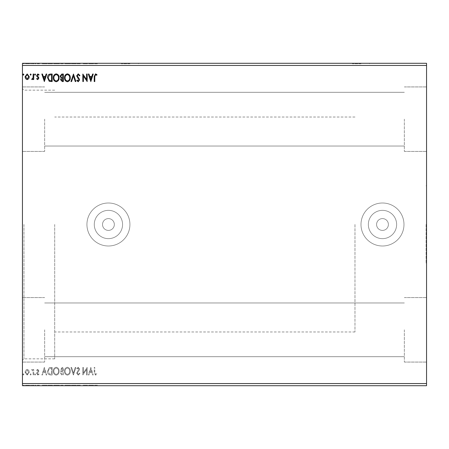 <?xml version="1.0" encoding="UTF-8"?>
<svg xmlns="http://www.w3.org/2000/svg" width="449" height="449" viewBox="0 0 449 449"><rect width="100%" height="100%" fill="white"/><g stroke="black" fill="none" stroke-linecap="round" stroke-linejoin="round"><path stroke-width="0.34" stroke-dasharray="2.25 1.68" d="M360.99 63.292L352.392 63.292L360.99 63.292M360.99 63.719L352.392 63.719L360.99 63.719M129.924 63.292L121.325 63.292L129.924 63.292M129.924 63.719L121.325 63.719L129.924 63.719M426.55 224.5L426.55 263.193L426.55 224.5M426.118 224.5L426.118 263.193L426.118 224.5M114.338 224.5A5.91 5.91 0 0 1 108.428 230.41A5.91 5.91 0 0 1 102.518 224.5A5.91 5.91 0 0 1 108.428 218.59A5.91 5.91 0 0 1 114.338 224.5A5.91 5.91 0 0 1 108.428 230.41A5.91 5.91 0 0 1 102.518 224.5A5.91 5.91 0 0 1 108.428 218.59A5.91 5.91 0 0 1 114.338 224.5M388.396 224.5A5.91 5.91 0 0 1 382.486 230.41A5.91 5.91 0 0 1 376.576 224.5A5.91 5.91 0 0 1 382.486 218.59A5.91 5.91 0 0 1 388.396 224.5A5.91 5.91 0 0 1 382.486 230.41A5.91 5.91 0 0 1 376.576 224.5A5.91 5.91 0 0 1 382.486 218.59A5.91 5.91 0 0 1 388.396 224.5M396.63 224.5A14.143 14.143 0 0 1 382.486 238.644A14.143 14.143 0 0 1 368.343 224.5A14.143 14.143 0 0 1 382.486 210.357A14.143 14.143 0 0 1 396.63 224.5A14.143 14.143 0 0 1 382.486 238.644A14.143 14.143 0 0 1 368.343 224.5A14.143 14.143 0 0 1 382.486 210.357A14.143 14.143 0 0 1 396.63 224.5M122.571 224.5A14.143 14.143 0 0 1 108.428 238.644A14.143 14.143 0 0 1 94.284 224.5A14.143 14.143 0 0 1 108.428 210.357A14.143 14.143 0 0 1 122.571 224.5A14.143 14.143 0 0 1 108.428 238.644A14.143 14.143 0 0 1 94.284 224.5A14.143 14.143 0 0 1 108.428 210.357A14.143 14.143 0 0 1 122.571 224.5M129.924 224.5A21.496 21.496 0 0 1 108.428 245.996A21.496 21.496 0 0 1 86.932 224.5A21.496 21.496 0 0 1 108.428 203.004A21.496 21.496 0 0 1 129.924 224.5A21.496 21.496 0 0 1 108.428 245.996A21.496 21.496 0 0 1 86.932 224.5A21.496 21.496 0 0 1 108.428 203.004A21.496 21.496 0 0 1 129.924 224.5M403.982 224.5A21.496 21.496 0 0 1 382.486 245.996A21.496 21.496 0 0 1 360.99 224.5A21.496 21.496 0 0 1 382.486 203.004A21.496 21.496 0 0 1 403.982 224.5A21.496 21.496 0 0 1 382.486 245.996A21.496 21.496 0 0 1 360.99 224.5A21.496 21.496 0 0 1 382.486 203.004A21.496 21.496 0 0 1 403.982 224.5M44.653 119.176L44.653 151.42L44.653 119.176M404.347 119.176L404.347 151.42L404.347 119.176M44.653 329.824L44.653 362.068L44.653 329.824M404.347 329.824L404.347 362.068L404.347 329.824M426.55 119.176L426.55 151.42L426.55 119.176M426.55 329.824L426.55 362.068L426.55 329.824M22.45 119.176L22.45 151.42L22.45 119.176M22.45 329.824L22.45 362.068L22.45 329.824M22.45 224.5L22.45 88.655L22.45 224.5M23.954 224.5L23.954 358.841L23.954 224.5M54.694 224.5L54.694 358.841L54.694 224.5M354.974 224.5L354.974 331.974L354.974 224.5M87.432 385.281L83.217 385.281L86.977 385.281L86.977 385.708L83.217 385.708L86.977 385.708L86.977 385.281L87.555 385.281L87.432 385.708M73.861 385.708L71.352 385.708L73.861 385.708L73.861 385.281L76.268 385.281L76.268 385.708M63.73 385.708L60.452 385.708L63.73 385.708L63.73 385.281L63.73 385.708M50.793 385.708L47.914 385.708L50.793 385.708L50.793 385.281L52.544 385.281L52.544 385.708L52.544 385.281L49.615 385.281L49.615 385.708M29.123 385.708L25.441 385.708L29.685 385.708L29.123 385.708L29.123 385.281L27.563 385.281L27.563 385.708L26.02 385.708L29.106 385.708L27.563 385.708L27.563 385.281L26.003 385.281L26.003 385.708L26.02 385.281L25.441 385.281L25.441 385.708M34.118 385.708L32.092 385.708L34.118 385.708L34.118 385.281L34.118 385.708M38.131 385.708L39.428 385.708L37.593 385.708L39.231 385.708L38.131 385.708L38.131 385.281L37.014 385.281L37.351 385.708M95.171 385.708L97.394 385.708L95.171 385.708L95.171 385.281L95.171 385.708M426.55 65.442L426.55 385.708L22.45 385.708L22.45 63.292L426.55 63.292L426.55 65.442L22.45 65.442M44.732 385.708L42.223 385.708L47.139 385.708L44.732 385.708L44.732 385.281L44.636 385.708M35.954 385.708L34.988 385.708L35.954 385.708L35.954 385.281L35.471 385.281L35.471 385.708L35.471 385.281L34.988 385.281L34.988 385.708M24.285 385.708L23.32 385.708L24.285 385.708L24.285 385.281L23.803 385.281L23.803 385.708L23.803 385.281L23.32 385.281L23.32 385.708M31.514 385.708L30.554 385.708L31.514 385.708L31.514 385.281L31.032 385.281L31.032 385.708L31.032 385.281L30.554 385.281L30.554 385.708M59.487 385.708L53.7 385.708L59.487 385.708L59.487 385.281L56.63 385.281L56.63 385.708M70.673 385.708L64.886 385.708L70.673 385.708L70.673 385.281L67.816 385.281L67.816 385.708M78.631 385.708L80.32 385.708L77.043 385.708L78.631 385.708L78.631 385.281L80.32 385.281L80.32 385.708M91.22 385.708L88.711 385.708L93.628 385.708L91.22 385.708L91.22 385.281L91.125 385.708M91.22 63.292L88.711 63.292L93.628 63.292L91.22 63.292L91.22 63.719L91.125 63.292M78.631 63.292L80.32 63.292L77.043 63.292L78.631 63.292L78.631 63.719L80.32 63.719L80.32 63.292M70.673 63.292L64.886 63.292L70.673 63.292L70.673 63.719L67.816 63.719L67.816 63.292M59.487 63.292L53.7 63.292L59.487 63.292L59.487 63.719L56.63 63.719L56.63 63.292M44.732 63.292L42.223 63.292L47.139 63.292L44.732 63.292L44.732 63.719L44.636 63.292M35.954 63.292L34.988 63.292L35.954 63.292L35.954 63.719L35.471 63.719L35.471 63.292L35.471 63.719L34.988 63.719L34.988 63.292M31.514 63.292L30.554 63.292L31.514 63.292L31.514 63.719L31.032 63.719L31.032 63.292L31.032 63.719L30.554 63.719L30.554 63.292M24.285 63.292L23.32 63.292L24.285 63.292L24.285 63.719L23.803 63.719L23.803 63.292L23.803 63.719L23.32 63.719L23.32 63.292M29.123 63.292L25.441 63.292L29.685 63.292L29.123 63.292L29.123 63.719L27.563 63.719L27.563 63.292L26.02 63.292L29.106 63.292L27.563 63.292L27.563 63.719L26.003 63.719L26.003 63.292L26.02 63.719L25.441 63.719L25.441 63.292M34.118 63.292L32.092 63.292L34.118 63.292L34.118 63.719L34.118 63.292M38.131 63.292L39.428 63.292L37.593 63.292L39.231 63.292L38.131 63.292L38.131 63.719L37.014 63.719L37.351 63.292M50.793 63.292L47.914 63.292L50.793 63.292L50.793 63.719L52.544 63.719L52.544 63.292L52.544 63.719L49.615 63.719L49.615 63.292M63.73 63.292L60.452 63.292L63.73 63.292L63.73 63.719L63.73 63.292M73.861 63.292L71.352 63.292L73.861 63.292L73.861 63.719L76.268 63.719L76.268 63.292M87.432 63.719L83.217 63.719L86.977 63.719L86.977 63.292L83.217 63.292L86.977 63.292L86.977 63.719L87.555 63.719L87.432 63.292M95.171 63.292L97.394 63.292L95.171 63.292L95.171 63.719L95.171 63.292M28.736 370.279L27.176 369.37L25.615 370.273L25.054 372.227L27.176 375.061L29.297 372.227L28.736 370.279L27.176 369.37L25.615 370.273L25.054 372.227L27.176 375.061L29.297 372.227L28.736 370.279M33.737 374.966L33.737 369.465L33.159 369.465L33.159 370.273L32.148 369.37L31.711 369.555L31.986 370.144L33.063 371.228L33.159 374.966L33.737 374.966L33.737 369.465L33.159 369.465L33.159 370.273L32.148 369.37L31.711 369.555L33.063 371.228L33.159 374.966L33.737 374.966M37.744 369.37L36.627 370.15L36.97 370.621L37.71 370.043L38.266 370.784L38.131 371.284L36.818 372.619L36.627 373.473L37.851 375.061L39.041 374.314L38.709 373.804L37.912 374.382L37.205 373.501L38.659 371.66L38.844 370.812L37.744 369.37L36.627 370.15L36.97 370.621L37.71 370.043L38.266 370.784L38.131 371.284L36.818 372.619L36.627 373.473L37.851 375.061L39.041 374.314L38.709 373.804L37.912 374.382L37.205 373.501L38.659 371.66L38.844 370.812L37.744 369.37M50.406 374.966L52.157 374.966L52.157 367.439L49.227 367.709L47.527 371.295C47.442 373.467 48.402 374.691 50.406 374.966L52.157 374.966L52.157 367.439L49.227 367.709L47.527 371.295C47.442 373.467 48.402 374.691 50.406 374.966M63.343 374.966L63.343 367.439L62.282 367.439L60.548 369.303L61.255 370.902L60.065 372.827L61.839 374.966L63.343 374.966L63.343 367.439L62.282 367.439L60.548 369.303L61.255 370.902L60.065 372.827L61.839 374.966L63.343 374.966M73.473 374.966L75.881 367.439L75.252 367.439L73.423 373.147L71.593 367.439L70.964 367.439L73.378 374.966L75.881 367.439L75.252 367.439L73.423 373.147L71.593 367.439L70.964 367.439L73.473 374.966M86.59 374.966L87.168 374.966L87.168 367.439L83.407 373.052L83.407 367.439L82.829 367.439L82.829 374.966L86.59 369.364L86.59 374.966L87.168 374.966L87.168 367.439L83.407 373.052L83.407 367.439L82.829 367.439L82.829 374.966L86.59 369.364L86.59 374.966M94.79 372.446L94.79 367.439L94.211 367.439L94.211 372.518L95.586 375.156L97.006 374.286L96.715 373.708L95.592 374.382L94.79 372.446L94.79 367.439L94.211 367.439L94.211 372.518L95.586 375.156L97.006 374.286L96.715 373.708L95.592 374.382L94.79 372.446M426.55 383.558L22.45 383.558M90.833 367.439L88.324 374.966L88.958 374.966L89.727 372.552L91.843 372.552L92.617 374.966L93.246 374.966L90.833 367.439L88.324 374.966L88.958 374.966L89.727 372.552L91.843 372.552L92.617 374.966L93.246 374.966L90.833 367.439M78.244 375.156L79.933 373.512L79.462 373.13L78.283 374.382L77.234 373.108L79.254 370.15L79.546 369.005L78.205 367.248L76.751 368.522L77.206 368.983L78.21 368.017L78.968 368.971L76.656 373.119L78.244 375.156L79.933 373.512L79.462 373.13L78.283 374.382L77.234 373.108L79.254 370.15L79.546 369.005L78.205 367.248L76.751 368.522L77.206 368.983L78.21 368.017L78.968 368.971L76.656 373.119L78.244 375.156M70.291 371.233C70.33 369.089 69.382 367.759 67.434 367.248C65.442 367.709 64.465 369.027 64.504 371.2C64.465 373.349 65.425 374.668 67.389 375.156C69.348 374.685 70.319 373.377 70.291 371.233C70.33 369.089 69.382 367.759 67.434 367.248C65.442 367.709 64.465 369.027 64.504 371.2C64.465 373.349 65.425 374.668 67.389 375.156C69.348 374.685 70.319 373.377 70.291 371.233M59.1 371.233C59.145 369.089 58.19 367.759 56.243 367.248C54.25 367.709 53.274 369.027 53.313 371.2C53.279 373.349 54.239 374.668 56.198 375.156C58.162 374.685 59.128 373.377 59.1 371.233C59.145 369.089 58.19 367.759 56.243 367.248C54.25 367.709 53.274 369.027 53.313 371.2C53.279 373.349 54.239 374.668 56.198 375.156C58.162 374.685 59.128 373.377 59.1 371.233M44.344 367.439L41.836 374.966L42.464 374.966L43.239 372.552L45.355 372.552L46.124 374.966L46.758 374.966L44.344 367.439L41.836 374.966L42.464 374.966L43.239 372.552L45.355 372.552L46.124 374.966L46.758 374.966L44.344 367.439M35.566 374.432L35.084 373.804L34.601 374.432L35.084 375.061L35.566 374.432L35.084 373.804L34.601 374.432L35.084 375.061L35.566 374.432M31.133 374.432L30.65 373.804L30.167 374.432L30.65 375.061L31.133 374.432L30.65 373.804L30.167 374.432L30.65 375.061L31.133 374.432M23.898 374.432L23.415 373.804L22.933 374.432L23.415 375.061L23.898 374.432L23.415 373.804L22.933 374.432L23.415 375.061L23.898 374.432M89.974 371.778L90.788 369.252L91.596 371.778L89.974 371.778L90.788 369.252L91.596 371.778L89.974 371.778M67.406 374.382C65.818 373.995 65.043 372.934 65.083 371.194C65.054 369.476 65.829 368.416 67.406 368.017C68.978 368.433 69.747 369.505 69.713 371.233C69.741 372.945 68.972 373.995 67.406 374.382C65.818 373.995 65.043 372.934 65.083 371.194C65.054 369.476 65.829 368.416 67.406 368.017C68.978 368.433 69.747 369.505 69.713 371.233C69.741 372.945 68.972 373.995 67.406 374.382M61.552 371.486L62.765 371.396L62.765 374.191L62.102 374.191L60.643 372.827L61.552 371.486L62.765 371.396L62.765 374.191L62.102 374.191L60.643 372.827L61.552 371.486M61.126 369.319L62.164 368.214L62.765 368.214L62.765 370.621L61.126 369.319L62.164 368.214L62.765 368.214L62.765 370.621L61.126 369.319M56.22 374.382C54.632 373.995 53.858 372.934 53.891 371.194C53.863 369.476 54.638 368.416 56.22 368.017C57.792 368.433 58.555 369.505 58.522 371.233C58.55 372.945 57.781 373.995 56.22 374.382C54.632 373.995 53.858 372.934 53.891 371.194C53.863 369.476 54.638 368.416 56.22 368.017C57.792 368.433 58.555 369.505 58.522 371.233C58.55 372.945 57.781 373.995 56.22 374.382M51.197 368.214L51.579 368.214L51.579 374.191L49.407 374L48.105 371.295L49.53 368.421L51.579 368.214L51.579 374.191L49.407 374L48.105 371.295L49.53 368.421L51.197 368.214M43.486 371.778L44.299 369.252L45.108 371.778L43.486 371.778L44.299 369.252L45.108 371.778L43.486 371.778M27.176 374.382L25.632 372.232L27.176 370.043L28.719 372.232L27.176 374.382L25.632 372.232L27.176 370.043L28.719 372.232L27.176 374.382M23.898 74.568L23.415 75.196L22.933 74.568L23.415 73.939L23.898 74.568M63.343 74.034L63.343 81.561L62.282 81.561L60.548 79.698L61.255 78.098L60.065 76.173L61.839 74.034L63.343 74.034M61.552 77.514L62.765 77.604L62.765 74.809L62.102 74.809L60.643 76.173L61.552 77.514M61.126 79.681L62.164 80.786L62.765 80.786L62.765 78.379L61.126 79.681M70.291 77.767C70.33 79.911 69.382 81.241 67.434 81.752C65.442 81.291 64.465 79.973 64.504 77.8C64.465 75.651 65.425 74.332 67.389 73.844C69.348 74.315 70.319 75.623 70.291 77.767M67.406 74.618C65.818 75.005 65.043 76.066 65.083 77.806C65.054 79.524 65.829 80.584 67.406 80.983C68.978 80.567 69.747 79.495 69.713 77.767C69.741 76.055 68.972 75.005 67.406 74.618M73.473 74.034L75.881 81.561L75.252 81.561L73.423 75.853L71.593 81.561L70.964 81.561L73.473 74.034M78.244 73.844L79.933 75.488L79.462 75.87L78.283 74.618L77.234 75.892L79.254 78.85L79.546 79.995L78.205 81.752L76.751 80.478L77.206 80.017L78.21 80.983L78.968 80.029L76.656 75.881L78.244 73.844M94.79 76.555L94.79 81.561L94.211 81.561L94.211 76.482L95.586 73.844L97.006 74.714L96.715 75.292L95.592 74.618L94.79 76.555M90.833 81.561L88.324 74.034L88.958 74.034L89.727 76.448L91.843 76.448L92.617 74.034L93.246 74.034L90.833 81.561M89.974 77.222L90.788 79.748L91.596 77.222L89.974 77.222M86.59 74.034L87.168 74.034L87.168 81.561L83.407 75.948L83.407 81.561L82.829 81.561L82.829 74.034L86.59 79.636L86.59 74.034M59.1 77.767C59.145 79.911 58.19 81.241 56.243 81.752C54.25 81.291 53.274 79.973 53.313 77.8C53.279 75.651 54.239 74.332 56.198 73.844C58.162 74.315 59.128 75.623 59.1 77.767M56.22 74.618C54.632 75.005 53.858 76.066 53.891 77.806C53.863 79.524 54.638 80.584 56.22 80.983C57.792 80.567 58.555 79.495 58.522 77.767C58.55 76.055 57.781 75.005 56.22 74.618M50.406 74.034L52.157 74.034L52.157 81.561L49.227 81.291L47.527 77.705C47.442 75.533 48.402 74.309 50.406 74.034M51.197 80.786L51.579 80.786L51.579 74.809L49.407 75L48.105 77.705L49.53 80.579L51.197 80.786M44.344 81.561L41.836 74.034L42.464 74.034L43.239 76.448L45.355 76.448L46.124 74.034L46.758 74.034L44.344 81.561M43.486 77.222L44.299 79.748L45.108 77.222L43.486 77.222M37.744 79.63L36.627 78.85L36.97 78.379L37.71 78.957L38.266 78.216L38.131 77.716L36.818 76.381L36.627 75.527L37.851 73.939L39.041 74.686L38.709 75.196L37.912 74.618L37.205 75.499L38.659 77.34L38.844 78.188L37.744 79.63M35.566 74.568L35.084 75.196L34.601 74.568L35.084 73.939L35.566 74.568M33.737 74.034L33.737 79.535L33.159 79.535L33.159 78.727L32.148 79.63L31.711 79.445L31.986 78.856L33.063 77.772L33.159 74.034L33.737 74.034M31.133 74.568L30.65 75.196L30.167 74.568L30.65 73.939L31.133 74.568M28.736 78.721L27.176 79.63L25.615 78.727L25.054 76.773L27.176 73.939L29.297 76.773L28.736 78.721M27.176 74.618L25.632 76.768L27.176 78.957L28.719 76.768L27.176 74.618M23.32 63.719L24.285 63.719M25.441 63.719L29.685 63.719L29.685 63.292M29.685 63.719L29.123 63.719M27.563 63.719L26.02 63.719L29.106 63.719L27.563 63.719L27.563 63.292L27.563 63.719M29.106 63.719L29.106 63.292M30.554 63.719L31.514 63.719M32.536 63.719L34.118 63.719L33.54 63.719L33.54 63.292L33.54 63.719L32.536 63.719L32.536 63.292M32.092 63.719L32.092 63.292M32.373 63.719L32.373 63.292M32.631 63.719L32.631 63.292M33.451 63.719L33.451 63.292M33.54 63.719L33.54 63.292M34.988 63.719L35.954 63.719M37.351 63.719L38.092 63.719L38.092 63.292M38.092 63.719L38.653 63.719L38.653 63.292M38.653 63.719L38.513 63.292M38.513 63.719L37.205 63.719L37.205 63.292M37.205 63.719L38.232 63.719L38.232 63.292M38.232 63.719L39.428 63.719L39.428 63.292M39.428 63.719L39.091 63.292M39.091 63.719L38.3 63.719L38.3 63.292M38.3 63.719L37.593 63.719L37.593 63.292M37.593 63.719L37.727 63.292M37.727 63.719L38.345 63.719L38.345 63.292M38.345 63.719L39.046 63.719L39.046 63.292M39.046 63.719L39.231 63.292M39.231 63.719L38.131 63.719M44.636 63.719L42.223 63.719L42.223 63.292M42.223 63.719L42.851 63.719L42.851 63.292M42.851 63.719L43.626 63.719L43.626 63.292M43.626 63.719L45.736 63.719L45.736 63.292M45.736 63.719L46.511 63.719L46.511 63.292M46.511 63.719L47.139 63.719L47.139 63.292M47.139 63.719L44.732 63.719M43.873 63.719L45.489 63.719L43.873 63.719L43.873 63.292L45.489 63.292L43.873 63.292M44.681 63.719L44.681 63.292M45.489 63.719L45.489 63.292M49.615 63.719L47.914 63.719L47.914 63.292M47.914 63.719L50.793 63.719M51.584 63.719L48.492 63.719L51.584 63.719L51.584 63.292L51.966 63.292L48.492 63.292L51.584 63.292M51.966 63.719L51.966 63.292L51.966 63.719M49.918 63.719L49.918 63.292M48.492 63.719L48.492 63.292M49.794 63.719L49.794 63.292M56.63 63.719L53.7 63.719L53.7 63.292M53.7 63.719L56.585 63.719L56.585 63.292M56.585 63.719L59.487 63.719M56.602 63.719L54.278 63.719L58.909 63.719L54.278 63.292L58.909 63.292L56.602 63.292L56.602 63.719M54.278 63.719L54.278 63.292M58.909 63.719L58.909 63.292M60.935 63.719L63.73 63.719L60.935 63.719L60.935 63.292M61.636 63.719L61.636 63.292M60.452 63.719L60.452 63.292M62.226 63.719L62.226 63.292M61.94 63.719L63.152 63.719L61.03 63.719L62.86 63.292L61.513 63.292L63.152 63.292L61.94 63.292M61.513 63.719L63.152 63.719L61.513 63.719L61.513 63.292M62.551 63.719L62.551 63.292M63.152 63.719L63.152 63.292L63.152 63.719M62.854 63.719L62.854 63.292L62.86 63.719M61.03 63.719L61.03 63.292M62.49 63.719L62.49 63.292M67.816 63.719L64.886 63.719L64.886 63.292M64.886 63.719L67.771 63.719L67.771 63.292M67.771 63.719L70.673 63.719M67.793 63.719L65.464 63.719L70.095 63.719L65.464 63.292L70.095 63.292L67.793 63.292L67.793 63.719M65.464 63.719L65.464 63.292M70.095 63.719L70.095 63.292M76.268 63.719L75.64 63.719L75.64 63.292M75.64 63.719L73.81 63.719L73.81 63.292M73.81 63.719L71.98 63.719L71.98 63.292M71.98 63.719L71.352 63.719L71.352 63.292M71.352 63.719L73.759 63.719L73.759 63.292M80.32 63.719L79.849 63.719L79.849 63.292M79.849 63.719L78.67 63.719L78.67 63.292M78.67 63.719L77.621 63.719L77.621 63.292M77.621 63.719L77.812 63.292M77.812 63.719L79.636 63.719L79.636 63.292M79.636 63.719L79.933 63.292M79.933 63.719L78.592 63.719L78.592 63.292L78.597 63.719L77.138 63.719L77.138 63.292M77.138 63.719L77.587 63.719L77.587 63.292M77.587 63.719L79.355 63.719L79.355 63.292M79.355 63.719L79.007 63.292M79.007 63.719L78.294 63.719L78.294 63.292M78.294 63.719L77.043 63.719L77.043 63.292M77.043 63.719L78.631 63.719M83.795 63.719L83.795 63.292L83.795 63.719M83.217 63.719L83.217 63.292L83.217 63.719M83.346 63.719L83.346 63.292M91.125 63.719L88.711 63.719L88.711 63.292M88.711 63.719L89.34 63.719L89.34 63.292M89.34 63.719L90.114 63.719L90.114 63.292M90.114 63.719L92.23 63.719L92.23 63.292M92.23 63.719L92.999 63.719L92.999 63.292M92.999 63.719L93.628 63.719L93.628 63.292M93.628 63.719L91.22 63.719M90.361 63.719L91.978 63.719L90.361 63.719L90.361 63.292L91.978 63.292L90.361 63.292M91.175 63.719L91.175 63.292M91.978 63.719L91.978 63.292M94.593 63.719L95.968 63.719L94.593 63.719L94.593 63.292M97.394 63.719L95.979 63.719L95.968 63.292L95.979 63.719L97.394 63.719L97.394 63.292M97.096 63.719L97.096 63.292M96.355 63.719L96.355 63.292M94.593 385.281L95.968 385.281L94.593 385.281L94.593 385.708M97.394 385.281L95.979 385.281L95.968 385.708L95.979 385.281L97.394 385.281L97.394 385.708M97.096 385.281L97.096 385.708M96.355 385.281L96.355 385.708M44.636 385.281L42.223 385.281L42.223 385.708M42.223 385.281L42.851 385.281L42.851 385.708M42.851 385.281L43.626 385.281L43.626 385.708M43.626 385.281L45.736 385.281L45.736 385.708M45.736 385.281L46.511 385.281L46.511 385.708M46.511 385.281L47.139 385.281L47.139 385.708M47.139 385.281L44.732 385.281M43.873 385.281L45.489 385.281L43.873 385.281L43.873 385.708L45.489 385.708L43.873 385.708M44.681 385.281L44.681 385.708M45.489 385.281L45.489 385.708M37.351 385.281L38.092 385.281L38.092 385.708M38.092 385.281L38.653 385.281L38.653 385.708M38.653 385.281L38.513 385.708M38.513 385.281L37.205 385.281L37.205 385.708M37.205 385.281L38.232 385.281L38.232 385.708M38.232 385.281L39.428 385.281L39.428 385.708M39.428 385.281L39.091 385.708M39.091 385.281L38.3 385.281L38.3 385.708M38.3 385.281L37.593 385.281L37.593 385.708M37.593 385.281L37.727 385.708M37.727 385.281L38.345 385.281L38.345 385.708M38.345 385.281L39.046 385.281L39.046 385.708M39.046 385.281L39.231 385.708M39.231 385.281L38.131 385.281M34.988 385.281L35.954 385.281M32.536 385.281L34.118 385.281L33.54 385.281L33.54 385.708L33.54 385.281L32.536 385.281L32.536 385.708M32.092 385.281L32.092 385.708M32.373 385.281L32.373 385.708M32.631 385.281L32.631 385.708M33.451 385.281L33.451 385.708M33.54 385.281L33.54 385.708M23.32 385.281L24.285 385.281M25.441 385.281L29.685 385.281L29.685 385.708M29.685 385.281L29.123 385.281M27.563 385.281L26.02 385.281L29.106 385.281L27.563 385.281L27.563 385.708L27.563 385.281M29.106 385.281L29.106 385.708M30.554 385.281L31.514 385.281M49.615 385.281L47.914 385.281L47.914 385.708M47.914 385.281L50.793 385.281M51.584 385.281L48.492 385.281L51.584 385.281L51.584 385.708L51.966 385.708L48.492 385.708L51.584 385.708M51.966 385.281L51.966 385.708L51.966 385.281M49.918 385.281L49.918 385.708M48.492 385.281L48.492 385.708M49.794 385.281L49.794 385.708M56.63 385.281L53.7 385.281L53.7 385.708M53.7 385.281L56.585 385.281L56.585 385.708M56.585 385.281L59.487 385.281M56.602 385.281L54.278 385.281L58.909 385.281L54.278 385.708L58.909 385.708L56.602 385.708L56.602 385.281M54.278 385.281L54.278 385.708M58.909 385.281L58.909 385.708M60.935 385.281L63.73 385.281L60.935 385.281L60.935 385.708M61.636 385.281L61.636 385.708M60.452 385.281L60.452 385.708M62.226 385.281L62.226 385.708M61.94 385.281L63.152 385.281L61.03 385.281L62.86 385.708L61.513 385.708L63.152 385.708L61.94 385.708M61.513 385.281L63.152 385.281L61.513 385.281L61.513 385.708M62.551 385.281L62.551 385.708M63.152 385.281L63.152 385.708L63.152 385.281M62.854 385.281L62.854 385.708L62.86 385.281M61.03 385.281L61.03 385.708M62.49 385.281L62.49 385.708M67.816 385.281L64.886 385.281L64.886 385.708M64.886 385.281L67.771 385.281L67.771 385.708M67.771 385.281L70.673 385.281M67.793 385.281L65.464 385.281L70.095 385.281L65.464 385.708L70.095 385.708L67.793 385.708L67.793 385.281M65.464 385.281L65.464 385.708M70.095 385.281L70.095 385.708M76.268 385.281L75.64 385.281L75.64 385.708M75.64 385.281L73.81 385.281L73.81 385.708M73.81 385.281L71.98 385.281L71.98 385.708M71.98 385.281L71.352 385.281L71.352 385.708M71.352 385.281L73.759 385.281L73.759 385.708M80.32 385.281L79.849 385.281L79.849 385.708M79.849 385.281L78.67 385.281L78.67 385.708M78.67 385.281L77.621 385.281L77.621 385.708M77.621 385.281L77.812 385.708M77.812 385.281L79.636 385.281L79.636 385.708M79.636 385.281L79.933 385.708M79.933 385.281L78.592 385.281L78.592 385.708L78.597 385.281L77.138 385.281L77.138 385.708M77.138 385.281L77.587 385.281L77.587 385.708M77.587 385.281L79.355 385.281L79.355 385.708M79.355 385.281L79.007 385.708M79.007 385.281L78.294 385.281L78.294 385.708M78.294 385.281L77.043 385.281L77.043 385.708M77.043 385.281L78.631 385.281M83.795 385.281L83.795 385.708L83.795 385.281M83.217 385.281L83.217 385.708L83.217 385.281M83.346 385.281L83.346 385.708M91.125 385.281L88.711 385.281L88.711 385.708M88.711 385.281L89.34 385.281L89.34 385.708M89.34 385.281L90.114 385.281L90.114 385.708M90.114 385.281L92.23 385.281L92.23 385.708M92.23 385.281L92.999 385.281L92.999 385.708M92.999 385.281L93.628 385.281L93.628 385.708M93.628 385.281L91.22 385.281M90.361 385.281L91.978 385.281L90.361 385.281L90.361 385.708L91.978 385.708L90.361 385.708M91.175 385.281L91.175 385.708M91.978 385.281L91.978 385.708M37.935 63.719L37.935 63.292M51.405 63.719L51.405 63.292M51.343 63.719L51.343 63.292M62.669 63.719L62.669 63.292M78.766 63.719L78.766 63.292M37.935 385.281L37.935 385.708M51.405 385.281L51.405 385.708M51.343 385.281L51.343 385.708M62.669 385.281L62.669 385.708M78.766 385.281L78.766 385.708M352.392 63.719L352.392 63.292M121.325 63.719L121.325 63.292M426.118 263.193L426.55 263.193M404.347 146.043L44.653 146.043L404.347 146.043M404.347 356.691L44.653 356.691L404.347 356.691M404.347 151.42L426.55 151.42L404.347 151.42M404.347 362.068L426.55 362.068L404.347 362.068M44.653 151.42L22.45 151.42L44.653 151.42M44.653 362.068L22.45 362.068L44.653 362.068M54.694 358.841L23.954 358.841L22.45 360.345M354.974 331.974L54.694 331.974M54.694 90.159L23.954 90.159L22.45 88.655M354.974 117.026L54.694 117.026M44.653 86.932L22.45 86.932L44.653 86.932M44.653 297.58L22.45 297.58L44.653 297.58M404.347 86.932L426.55 86.932L404.347 86.932M404.347 297.58L426.55 297.58L404.347 297.58M404.347 92.309L44.653 92.309L404.347 92.309M404.347 302.957L44.653 302.957L404.347 302.957M426.118 185.807L426.55 185.807M138.522 63.719L138.522 63.292M369.589 63.719L369.589 63.292"/><path stroke-width="0.67" d="M426.55 383.558L426.55 385.708L22.45 385.708L22.45 65.442L426.55 65.442L426.55 383.558L22.45 383.558M426.55 65.442L426.55 63.292L22.45 63.292L22.45 65.442M31.133 74.568L30.65 75.196L30.167 74.568L30.65 73.939L31.133 74.568M35.566 74.568L35.084 75.196L34.601 74.568L35.084 73.939L35.566 74.568M44.344 81.561L41.836 74.034L42.464 74.034L43.239 76.448L45.355 76.448L46.124 74.034L46.758 74.034L44.344 81.561M59.1 77.767C59.145 79.911 58.19 81.241 56.243 81.752C54.25 81.291 53.274 79.973 53.313 77.8C53.279 75.651 54.239 74.332 56.198 73.844C58.162 74.315 59.128 75.623 59.1 77.767M90.833 81.561L88.324 74.034L88.958 74.034L89.727 76.448L91.843 76.448L92.617 74.034L93.246 74.034L90.833 81.561M78.244 73.844L79.933 75.488L79.462 75.87L78.283 74.618L77.234 75.892L79.254 78.85L79.546 79.995L78.205 81.752L76.751 80.478L77.206 80.017L78.21 80.983L78.968 80.029L76.656 75.881L78.244 73.844M70.291 77.767C70.33 79.911 69.382 81.241 67.434 81.752C65.442 81.291 64.465 79.973 64.504 77.8C64.465 75.651 65.425 74.332 67.389 73.844C69.348 74.315 70.319 75.623 70.291 77.767M23.898 74.568L23.415 75.196L22.933 74.568L23.415 73.939L23.898 74.568M63.343 74.034L63.343 81.561L62.282 81.561L60.548 79.698L61.255 78.098L60.065 76.173L61.839 74.034L63.343 74.034M73.473 74.034L75.881 81.561L75.252 81.561L73.423 75.853L71.593 81.561L70.964 81.561L73.473 74.034M94.79 76.555L94.79 81.561L94.211 81.561L94.211 76.482L95.586 73.844L97.006 74.714L96.715 75.292L95.592 74.618L94.79 76.555M86.59 74.034L87.168 74.034L87.168 81.561L83.407 75.948L83.407 81.561L82.829 81.561L82.829 74.034L86.59 79.636L86.59 74.034M50.406 74.034L52.157 74.034L52.157 81.561L49.227 81.291L47.527 77.705C47.442 75.533 48.402 74.309 50.406 74.034M37.744 79.63L36.627 78.85L36.97 78.379L37.71 78.957L38.266 78.216L38.131 77.716L36.818 76.381L36.627 75.527L37.851 73.939L39.041 74.686L38.709 75.196L37.912 74.618L37.205 75.499L38.659 77.34L38.844 78.188L37.744 79.63M33.737 74.034L33.737 79.535L33.159 79.535L33.159 78.727L32.148 79.63L31.711 79.445L31.986 78.856L33.063 77.772L33.159 74.034L33.737 74.034M28.736 78.721L27.176 79.63L25.615 78.727L25.054 76.773L27.176 73.939L29.297 76.773L28.736 78.721M62.164 80.786L62.765 80.786L62.765 78.379L61.126 79.681L62.164 80.786M62.473 77.604L62.765 77.604L62.765 74.809L62.102 74.809L60.643 76.173L61.552 77.514L62.473 77.604M65.083 77.806C65.054 79.524 65.829 80.584 67.406 80.983C68.978 80.567 69.747 79.495 69.713 77.767C69.741 76.055 68.972 75.005 67.406 74.618C65.818 75.005 65.043 76.066 65.083 77.806M89.974 77.222L90.788 79.748L91.596 77.222L89.974 77.222M53.891 77.806C53.863 79.524 54.638 80.584 56.22 80.983C57.792 80.567 58.555 79.495 58.522 77.767C58.55 76.055 57.781 75.005 56.22 74.618C54.632 75.005 53.858 76.066 53.891 77.806M51.579 80.786L51.579 74.809L49.407 75L48.105 77.705L49.53 80.579L51.579 80.786M43.486 77.222L44.299 79.748L45.108 77.222L43.486 77.222M25.632 76.768L27.176 78.957L28.719 76.768L27.176 74.618L25.632 76.768"/></g></svg>
